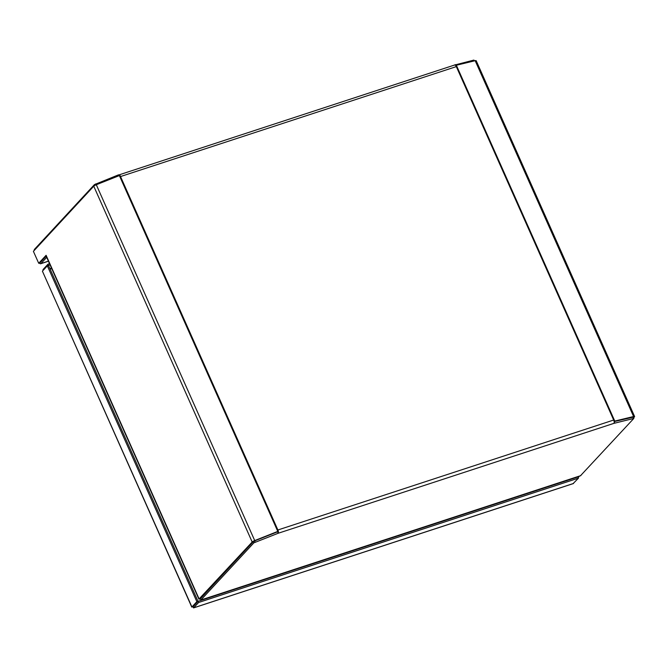<?xml version="1.0" encoding="UTF-8"?>
<svg xmlns="http://www.w3.org/2000/svg" width="668" height="668" viewBox="0 0 668 668"><rect width="100%" height="100%" fill="white"/><g stroke="black" fill="none" stroke-linecap="round" stroke-linejoin="round"><path stroke-width="1" d="M39.47 263.033A2.672 1.152 -108.1 0 0 40.673 263.76A2.672 1.152 -108.1 0 0 40.907 263.609L46.718 257.339M40.247 262.491A1.336 0.576 -108.1 0 0 40.255 262.491A1.336 0.576 -108.1 0 0 40.372 262.415L46.184 256.145M34.218 250.458A2.672 1.152 -108.1 0 1 34.527 249.281L94.447 184.61L118.587 174.816L118.996 175.734M454.816 64.988L473.871 60.087L474.664 60.813M46.109 255.301L38.719 263.284L33.4 251.343L93.754 186.205L252.178 542.024L198.905 599.154L45.958 255.635A2.672 0.559 -24 0 1 46.109 255.301L199.214 599.179L200.358 598.804L253.322 541.648L200.367 598.804L200.901 599.998L253.857 542.842L278.072 533.306A2.672 1.152 -108.1 0 0 278.297 531.302L254.591 540.913L277.571 531.803L278.105 532.997M93.754 186.205A2.672 0.559 156 0 1 96.301 184.744L119.372 175.584A2.672 0.559 156 0 1 119.989 175.358L277.88 529.983L613.683 420.038A2.672 1.152 71.9 0 1 614.092 421.358A2.672 1.152 71.9 0 1 613.875 423.37L633.823 418.435L580.417 475.816L200.901 599.998L580.868 475.591M253.331 541.648L254.6 540.913L253.322 541.648L253.857 542.842M633.899 418.268L632.872 417.066L614.134 421.608L633.381 417.108M38.719 263.284L39.863 262.908L46.167 256.103M454.39 65.163A2.672 1.152 71.9 0 1 454.624 65.013A2.672 1.152 71.9 0 1 455.676 65.539A2.672 1.152 71.9 0 1 456.319 66.608L614.209 421.232A2.672 0.559 -24 0 1 614.777 421.074L633.59 416.515A2.672 0.559 -24 0 1 634.6 416.523A2.672 0.559 -24 0 1 634.45 416.865L633.656 417.717M277.88 529.983L278.297 531.302M455.676 65.539L456.319 66.608L120.524 176.552M634.6 416.523L476.184 60.705A2.672 0.559 156 0 0 475.173 60.696L456.353 65.255A2.672 0.559 156 0 0 455.793 65.414M252.178 542.024A2.672 0.559 -24 0 1 254.717 540.562L277.788 531.402A2.672 0.559 -24 0 1 278.414 531.177M119.814 175.417A2.672 1.152 -108.1 0 0 118.821 174.949A2.672 1.152 -108.1 0 0 118.679 175.024M455.15 64.629L455.459 65.322M614.66 422.802L614.134 421.625M200.166 598.152L200.901 599.998M191.774 607.095L42.41 271.166L191.916 606.97L192.718 606.753L193.678 607.83L193.144 606.636L198.07 601.317L198.605 602.503L578.48 478.138L573.111 483.599M191.916 606.97L193.069 606.594L197.995 601.275L48.488 265.472L47.336 265.847L196.851 601.651L191.916 606.97L192.776 606.686M47.336 265.847L42.41 271.166M197.995 601.275L196.851 601.651M43.336 270.164L43.053 269.521L43.036 270.482M43.053 269.521L47.979 264.202L49.549 263.693M48.43 265.488L47.979 264.202M50.075 264.887L48.514 265.396M577.887 476.96L579.022 476.276M578.196 477.495L579.123 476.493M573.344 483.574L193.57 607.913L198.605 602.503M198.07 601.317L577.945 476.944L578.48 478.138M40.907 263.609L48.413 261.146M94.447 184.61L94.823 185.445M613.875 423.37L278.072 533.306M96.301 184.744L254.717 540.562M119.372 175.584L277.788 531.402M456.353 65.255L614.777 421.074M475.173 60.696L633.59 416.515M473.871 60.087L474.247 60.922M95.633 183.925L96.042 184.844M255.134 542.107L254.6 540.913M633.398 418.26L632.863 417.066M50.117 269.137L51.737 268.611M51.52 268.118L49.9 268.645M573.545 483.457L193.678 607.83M118.821 174.949L454.624 65.013M40.673 263.76L48.447 261.213"/></g></svg>
